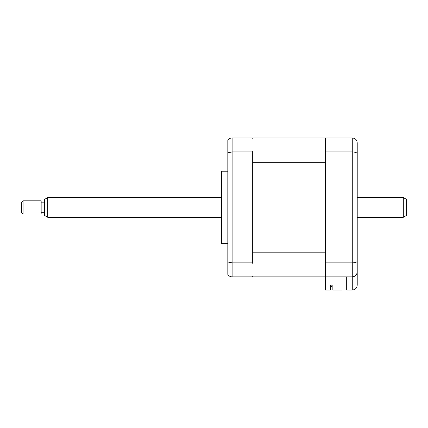 <?xml version="1.0" encoding="UTF-8"?>
<svg xmlns="http://www.w3.org/2000/svg" width="428" height="428" viewBox="0 0 428 428"><rect width="100%" height="100%" fill="white"/><g stroke="black" fill="none" stroke-linecap="round" stroke-linejoin="round"><path stroke-width="0.64" d="M221.683 207.414L221.683 171.2L221.244 172.848L221.244 241.986L221.683 243.628L221.683 207.414M342.068 276.884L342.068 290.05L332.85 290.05L332.85 285.037L330.384 285.037L330.384 290.05L325.446 290.05L325.446 137.95L253.012 137.95L253.012 138.608L252.354 137.95L232.11 137.95L232.11 276.884L252.354 276.884L253.012 276.226L253.012 276.884L352.276 276.884C355.342 276.525 356.984 274.878 357.214 271.946L357.214 258.448M253.012 252.172L325.446 252.172L325.446 162.661L253.012 162.661L253.012 263.691L252.354 262.878L232.11 262.878L227.83 262.006L227.83 274.407C228.777 275.974 230.205 276.798 232.11 276.884M252.354 262.878L252.354 151.951L232.11 151.951L227.83 152.828L227.83 262.006M253.012 162.661L253.012 151.138L252.354 151.951M253.012 263.691L253.012 276.226M227.83 152.828L227.83 140.421C228.777 138.854 230.205 138.03 232.11 137.95M253.012 138.608L253.012 151.138M325.446 262.878L352.276 262.878C355.342 262.76 356.984 262.171 357.214 261.123L357.214 285.112C356.904 288.092 355.256 289.74 352.276 290.05L352.276 276.884C355.256 276.568 356.904 274.92 357.214 271.946M325.446 151.951L352.276 151.951C355.342 152.074 356.984 152.657 357.214 153.711L357.214 261.123M325.446 137.95L352.276 137.95C355.342 138.303 356.984 139.951 357.214 142.888L357.214 153.711M357.214 146.51L357.214 142.888C356.984 139.951 355.342 138.303 352.276 137.95L352.276 276.884M346.68 276.884L346.68 290.05L352.276 290.05C355.256 289.74 356.904 288.092 357.214 285.112M332.85 285.037L331.866 285.037L331.866 286.594L330.384 286.594L331.866 286.594L331.866 285.037M325.446 276.884L253.012 276.884M406.6 199.437L406.6 215.391L403.31 217.29L403.31 197.538L406.6 199.437M47.738 217.29L44.448 215.391L44.448 199.437L47.738 197.538L47.738 217.29L221.244 217.29M23.048 200.828L23.048 214L41.152 214L41.152 200.828L23.048 200.828L21.4 202.476L21.4 212.352L23.048 214M227.83 171.2L221.683 171.2M227.83 243.628L221.683 243.628M47.738 197.538L221.244 197.538M357.214 197.538L403.31 197.538M44.448 202.15L41.152 202.15M44.448 212.684L41.152 212.684M357.214 217.29L403.31 217.29"/></g></svg>
